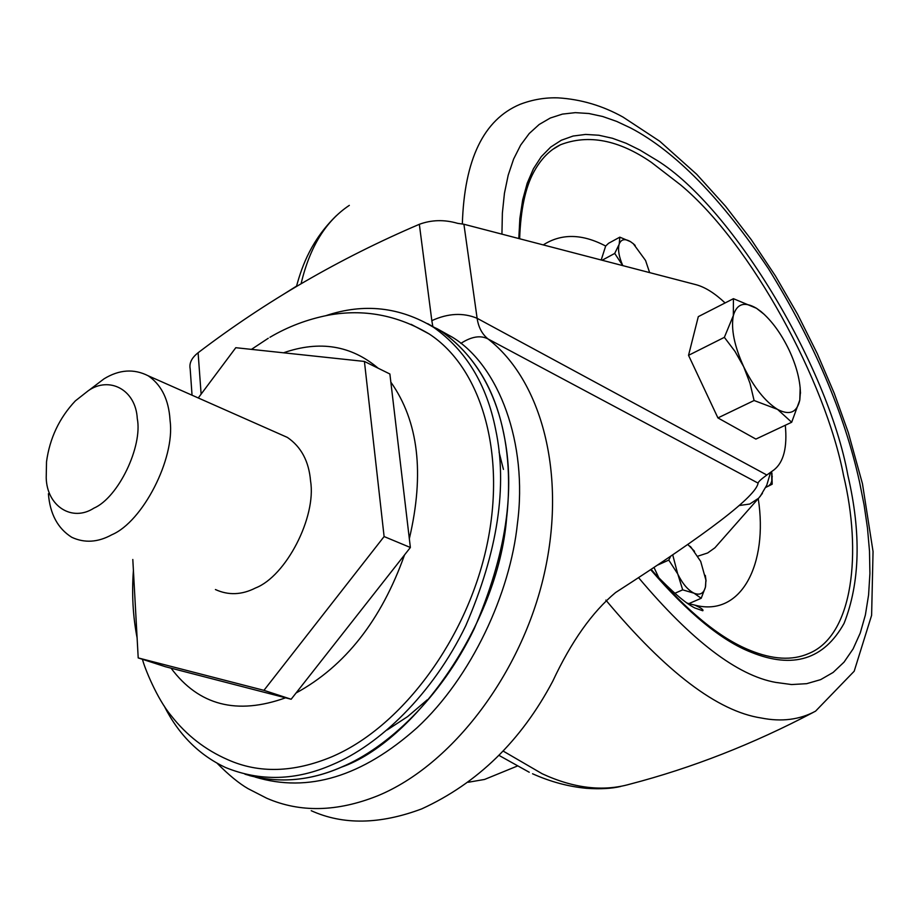 <?xml version="1.0" encoding="UTF-8"?>
<svg xmlns="http://www.w3.org/2000/svg" width="919" height="919" viewBox="0 0 919 919"><rect width="100%" height="100%" fill="white"/><g stroke="black" fill="none" stroke-linecap="round" stroke-linejoin="round"><path stroke-width="1.38" d="M762.402 493.4L758.612 498.224L749.755 504.037L739.037 505.542M697.866 556.167L707.63 552.985L714.902 547.804L758.612 498.224M622.795 265.625C619.004 256.964 617.763 249.922 619.073 244.488L614.719 253.426L622.783 265.625M633.329 243.742L630.526 241.674C624.92 238.423 621.152 239.193 619.222 243.994L619.82 237.159L630.526 241.674L633.329 243.742L645.563 260.479L649.63 272.61M633.111 243.524L635.19 245.442M705.424 587.172L701.197 598.28L694.029 593.192C687.963 590.101 682.564 583.783 677.854 574.237L682.679 589.849L694.029 593.192C699.887 595.535 703.69 593.525 705.424 587.172L705.895 580.061L705.562 586.552M672.754 554.984L677.694 573.881L668.779 560.096L670.537 556.489M687.86 544.519L694.523 551.297M687.768 544.576L691.237 547.563L700.703 561.417L705.895 580.061M705.321 575.397L706.079 581.061M771.661 471.55L771.776 481.028L770.685 483.934L768.502 486.071L772.19 484.198L771.914 473.159M766.159 486.599L768.364 486.14L765.791 487.38M689.273 603.45L701.197 598.28M674.856 593.283L682.679 589.849M687.125 603.048L688.848 603.634M658.073 564.898L668.779 560.096M654.064 567.563L658.934 578.017M602.117 260.238L614.719 253.426M543.267 244.913C561.452 233.3 582.255 233.679 605.667 246.051L608.585 243.282L619.82 237.159M605.667 246.051L601.198 259.997M758.244 498.638C768.353 563.898 741.346 617.522 694.741 605.104L689.905 603.932M688.71 603.588L687.274 603.151M552.801 149.349L560.487 144.754C588.436 134.013 618.74 139.872 651.364 162.353L680.6 184.903C751.237 243.673 825.664 381.638 843.573 475.582C861.769 551.515 853.808 635.649 808.398 653.662L805.331 654.902M88.396 390.632C109.361 376.02 135.759 389.61 137.276 418.559C142.813 446.335 118.356 497.638 93.876 508.161C72.05 522.314 46.892 506.174 46.214 477.8L46.513 461.809C49.729 438.191 59.344 417.892 75.335 400.902L88.396 390.632M88.856 390.368L104.042 378.823C119.217 369.553 133.921 368.542 148.166 375.779C160.434 384.131 167.591 397.376 169.647 415.537L170.118 420.971C175.104 458.73 142.721 521.728 111.9 534.72C97.965 542.405 84.582 543.255 71.751 537.282C57.748 528.459 49.959 513.939 48.408 493.733M215.425 589.538C228.44 595.501 241.812 594.972 255.528 587.976C285.97 576.27 316.55 517.133 310.565 481.039C308.945 461.418 301.225 446.875 287.394 437.421L279.479 433.917M132.807 559.487L138.206 657.924L263.937 690.341L384.108 536.558L364.418 361.443L235.792 347.704L198.263 397.961M263.937 690.341L291.151 699.244L165.34 666.7L138.206 657.924M291.151 699.244L410.368 547.494L389.886 373.999L364.418 361.443M410.368 547.494L384.108 536.558M468.288 782.253L484.554 779.45L517.098 766.147M296.55 286.108L282.524 294.919M192.048 395.216L190.176 368.829C189.05 363.189 191.68 357.824 198.102 352.747C265.74 301.237 339.479 258.423 419.34 224.305C431.574 219.79 444.359 219.469 457.673 223.351L463.911 224.247L696.591 284.844C705.551 287.417 715.051 293.46 725.091 302.948M785.297 425.256C787.422 447.358 783.666 462.223 774.028 469.85L766.837 475.02C761.196 479.098 758.278 481.797 758.095 483.118C756.05 496.203 708.538 532.687 615.546 592.571C592.227 611.997 571.296 641.554 552.744 681.243C521.268 740.703 477.581 783.252 421.706 808.892C379.892 824.527 343.063 825.136 311.219 810.696M432.826 326.819L436.261 328.301M436.973 328.623L452.355 337.204C499.12 365.624 527.966 443.647 517.443 523.428C510.206 593.513 471.344 677.498 417.1 727.71C362.178 776.647 308.21 793.097 255.195 777.072M427.726 323.695L441.786 331.656C493.411 367.922 515.685 437.111 506.587 518.546C497.845 625.23 412.976 742.23 341.443 767.158C310.702 780.679 279.996 783.47 249.313 775.544M428.622 324.212L441.051 331.265M428.599 324.2L440.994 331.242M427.703 323.672L441.74 331.621C474.078 354.734 494.721 388.645 503.669 433.366C515.835 490.034 505.99 555.225 474.135 628.941C441.063 697.647 387.336 748.009 341.386 767.135C309.014 781.368 276.872 783.723 244.948 774.189M325.946 315.642C363.844 302.96 399.788 306.889 433.802 327.451C466.128 350.576 486.737 384.567 495.628 429.414C507.713 486.254 497.765 551.676 465.772 625.69C432.573 694.672 378.731 745.263 332.712 764.505C296.09 780.656 260.387 781.655 225.58 767.526C198.872 754.924 178.378 734.338 164.087 705.792M411.126 324.327L429.184 333.965C480.913 367.611 506.737 452.791 486.875 545.518C467.139 638.188 403.154 725.045 334.24 755.717L331.966 756.728C293.701 772.638 258.963 773.626 227.774 759.68C205.305 749.87 186.454 735.223 171.221 715.729C156.977 698.899 144.375 667.355 142.456 659.302M764.424 314.528L756.498 308.29L733.431 298.686L733.339 315.573L724.367 337.342L734.959 351.345L743.678 366.715C753.787 387.278 765.067 401.5 777.531 409.38C789.57 415.664 796.991 412.551 799.794 400.064L800.403 392.172C799.967 379.306 796.21 365.291 789.122 350.105C781.173 333.563 771.811 320.72 761.024 311.552L756.498 308.29C744.505 301.26 736.785 303.684 733.339 315.573C730.858 328.853 734.304 345.889 743.678 366.715L749.996 383.292L754.097 400.512L777.531 409.38L791.673 422.258L799.794 400.064L800.173 387.565M733.431 298.686L698.302 316.641L688.538 355.331L724.367 337.342M791.673 422.258L755.889 439.087L717.923 417.915L688.538 355.331M754.097 400.512L717.923 417.915M518.798 238.538L519.867 218.458L522.67 199.905L527.207 183.214L533.457 168.705L541.325 156.609L550.676 147.097L561.325 140.239L573.065 136.046L585.644 134.427L598.855 135.242L612.445 138.275L626.195 143.295L639.911 150.05L653.443 158.252C729.169 201.893 827.824 364.74 847.881 475.318C861.344 533.227 860.081 582.577 844.079 623.346C823.929 659.543 792.971 669.181 751.202 652.272C721.748 640.819 688.262 613.318 650.744 569.769M501.935 234.15L502.371 213.059L504.439 193.289L508.196 175.184L513.629 159.021L520.671 145.076L529.229 133.519L539.166 124.49L550.297 118.023L562.428 114.105L575.351 112.646L588.849 113.508L602.715 116.506L616.741 121.434L630.756 128.028C675.281 151.428 721.139 198.251 768.318 268.474C814.016 342.362 844.412 413.504 859.518 481.912L864.101 504.979L867.49 528.172L869.5 551.159L869.914 573.571L868.581 594.972L865.388 614.96L860.23 633.076L853.096 648.917L844.033 662.128L833.142 672.432L820.621 679.646L806.675 683.679L791.592 684.552L775.647 682.392C737.245 675.511 691.559 640.612 638.625 577.729M462.337 223.903C464.382 159.458 483.624 119.596 520.074 104.329C532.561 99.562 545.266 97.414 558.212 97.873C580.992 99.298 602.588 105.696 623.013 117.081L659.75 141.25L696.705 174.3L725.539 206.247L751.248 239.652L775.418 275.93L797.589 314.264L817.324 353.735L834.291 393.435L848.283 432.504L862.459 483.727L873.05 551.538L871.614 615.316L854.188 671.226L815.555 711.168C799.622 719.761 781.518 722.035 761.231 717.992C717.705 711.363 665.919 672.065 605.862 600.107M813.223 712.409C753.155 744.034 692.018 767.974 629.791 784.194C602.933 791.81 573.732 788.33 542.199 773.764L503.107 751.041M301.087 283.741C309.737 247.096 325.82 220.974 349.323 205.374M499.04 452.01L503.44 469.402M427.197 699.876L407.645 716.59L387.221 729.927M758.095 483.118L488.023 338.95C541.682 380.558 566.839 474.124 544.278 573.766C521.969 672.949 452.424 765.125 377.571 795.843C337.066 811.971 300.099 812.764 266.682 798.209L248.073 788.663C239.112 783.505 228.82 775.062 217.194 763.333M463.911 224.247L477.122 318.296C478.466 327.29 482.107 334.171 488.023 338.95C480.545 335.044 471.481 336.526 460.844 343.396M432.78 326.245L431.827 320.639C448.001 313.253 463.096 312.471 477.122 318.296L766.837 475.02M431.827 320.639L419.34 224.305M198.102 352.747L201.123 394.125M283.5 352.804C319.594 340.237 351.15 345.372 378.18 368.232M390.851 382.143C418.513 421.304 424.67 473.492 409.334 538.706M404.532 554.927C381.27 620.176 345.119 666.195 296.079 692.983M285.568 697.808C236.953 715.258 198.791 705.39 171.072 668.182M760.036 496.639L766.745 485.255L770.604 472.309M690.341 546.437L691.237 547.563M772.167 476.168L772.259 476.904M694.741 605.104C701.082 607.953 703.77 609.837 702.794 610.767L694.844 607.976C685.494 603.255 671.892 591.526 654.041 572.79M808.398 653.662C792.121 660.715 772.592 659.589 749.835 650.273C720.002 638.28 687.136 611.342 651.226 569.447M560.487 144.754C549.78 149.912 540.889 158.998 533.801 172.014C525.392 187.407 520.671 209.658 519.637 238.756M620.635 786.48C611.503 788.628 600.084 789.237 586.368 788.307C568.264 786.572 550.32 781.724 532.549 773.764M336.262 215.758C312.184 239.331 302.374 264.477 296.458 286.487M498.96 755.372L529.252 772.259M148.166 375.779L287.394 437.421M441.786 331.656L452.355 337.204M441.74 331.621L433.802 327.451M269.956 337.273C287.946 326.647 307.417 319.284 328.382 315.183C363.533 308.738 397.134 314.999 429.184 333.965M137.103 637.912C132.91 616.212 131.681 593.754 133.404 570.538M251.438 349.381L268.268 338.261M800.403 392.172L800.506 393.183"/></g></svg>
